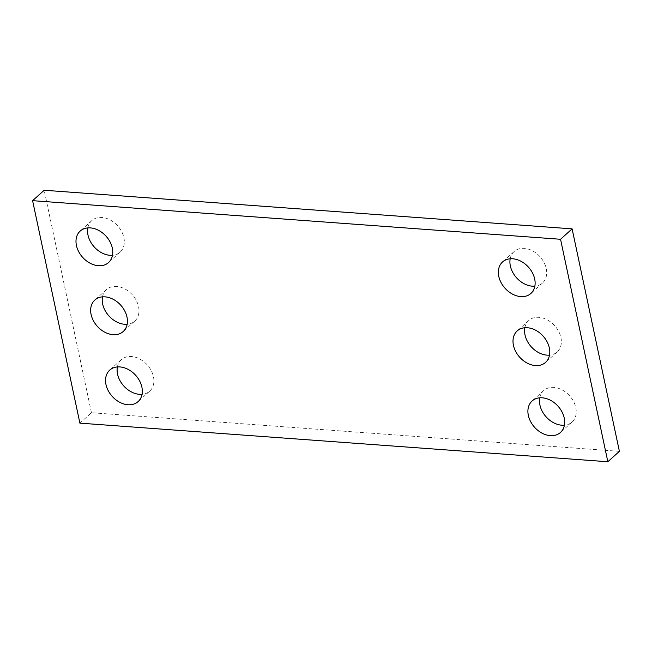 <?xml version="1.0" encoding="UTF-8"?>
<svg xmlns="http://www.w3.org/2000/svg" width="652" height="652" viewBox="0 0 652 652"><rect width="100%" height="100%" fill="white"/><g stroke="black" fill="none" stroke-linecap="round" stroke-linejoin="round"><path stroke-width="0.49" stroke-dasharray="3.26 2.44" d="M619.4 451.331L91.451 412.724L79.886 423.14M91.451 412.724L44.165 190.254M510.19 258.787A21.19 15.77 48 0 1 514.126 251.525A21.19 15.77 48 0 1 540.027 256.717A21.19 15.77 48 0 1 542.48 283.017A21.19 15.77 48 0 1 534.852 286.171M524.844 327.744A21.19 15.77 48 0 1 528.788 320.491A21.19 15.77 48 0 1 554.681 325.682A21.19 15.77 48 0 1 557.142 351.982A21.19 15.77 48 0 1 549.506 355.136M539.742 397.826A21.19 15.77 48 0 1 543.678 390.564A21.19 15.77 48 0 1 569.579 395.756A21.19 15.77 48 0 1 572.032 422.056A21.19 15.77 48 0 1 564.404 425.218M87.833 227.898A21.19 15.77 48 0 1 91.769 220.637A21.19 15.77 48 0 1 117.67 225.837A21.19 15.77 48 0 1 120.123 252.128A21.19 15.77 48 0 1 112.494 255.291M102.494 296.864A21.19 15.77 48 0 1 106.431 289.602A21.19 15.77 48 0 1 132.323 294.794A21.19 15.77 48 0 1 134.785 321.094A21.19 15.77 48 0 1 127.156 324.256M117.384 366.937A21.19 15.77 48 0 1 121.321 359.684A21.19 15.77 48 0 1 147.222 364.875A21.19 15.77 48 0 1 149.675 391.176A21.19 15.77 48 0 1 142.046 394.33M514.126 251.525L502.562 261.941M542.48 283.017L530.915 293.433M528.788 320.491L517.215 330.906M557.142 351.982L545.569 362.398M543.678 390.564L532.113 400.98M572.032 422.056L560.467 432.472M91.769 220.637L80.204 231.052M120.123 252.128L108.558 262.544M106.431 289.602L94.858 300.018M134.785 321.094L123.212 331.509M121.321 359.684L109.756 370.1M149.675 391.176L138.11 401.591"/><path stroke-width="0.98" d="M79.886 423.14L607.835 461.746L560.549 239.276L32.6 200.669L79.886 423.14M32.6 200.669L44.165 190.254L572.114 228.86L619.4 451.331L607.835 461.746M572.114 228.86L560.549 239.276M534.852 286.171A21.19 15.77 48 0 1 510.353 265.959A21.19 15.77 48 0 1 510.19 258.787M498.788 276.375A21.19 15.77 48 0 1 502.562 261.941A21.19 15.77 48 0 1 528.454 267.133A21.19 15.77 48 0 1 530.915 293.433A21.19 15.77 48 0 1 512.448 294.093A21.19 15.77 48 0 1 498.788 276.375M549.506 355.136A21.19 15.77 48 0 1 525.015 334.924A21.19 15.77 48 0 1 524.844 327.744M513.442 345.34A21.19 15.77 48 0 1 517.215 330.906A21.19 15.77 48 0 1 543.116 336.098A21.19 15.77 48 0 1 545.569 362.398A21.19 15.77 48 0 1 527.109 363.058A21.19 15.77 48 0 1 513.442 345.34M564.404 425.218A21.19 15.77 48 0 1 539.905 404.998A21.19 15.77 48 0 1 539.742 397.826M528.34 415.414A21.19 15.77 48 0 1 532.113 400.98A21.19 15.77 48 0 1 558.006 406.172A21.19 15.77 48 0 1 560.467 432.472A21.19 15.77 48 0 1 541.999 433.132A21.19 15.77 48 0 1 528.34 415.414M112.494 255.291A21.19 15.77 48 0 1 87.996 235.07A21.19 15.77 48 0 1 87.833 227.898M76.431 245.486A21.19 15.77 48 0 1 80.204 231.052A21.19 15.77 48 0 1 106.097 236.252A21.19 15.77 48 0 1 108.558 262.544A21.19 15.77 48 0 1 90.09 263.204A21.19 15.77 48 0 1 76.431 245.486M127.156 324.256A21.19 15.77 48 0 1 102.657 304.036A21.19 15.77 48 0 1 102.494 296.864M91.084 314.451A21.19 15.77 48 0 1 94.858 300.018A21.19 15.77 48 0 1 120.759 305.209A21.19 15.77 48 0 1 123.212 331.509A21.19 15.77 48 0 1 104.752 332.17A21.19 15.77 48 0 1 91.084 314.451M142.046 394.33A21.19 15.77 48 0 1 117.547 374.109A21.19 15.77 48 0 1 117.384 366.937M105.983 384.525A21.19 15.77 48 0 1 109.756 370.1A21.19 15.77 48 0 1 135.657 375.291A21.19 15.77 48 0 1 138.11 401.591A21.19 15.77 48 0 1 119.642 402.243A21.19 15.77 48 0 1 105.983 384.525"/></g></svg>
